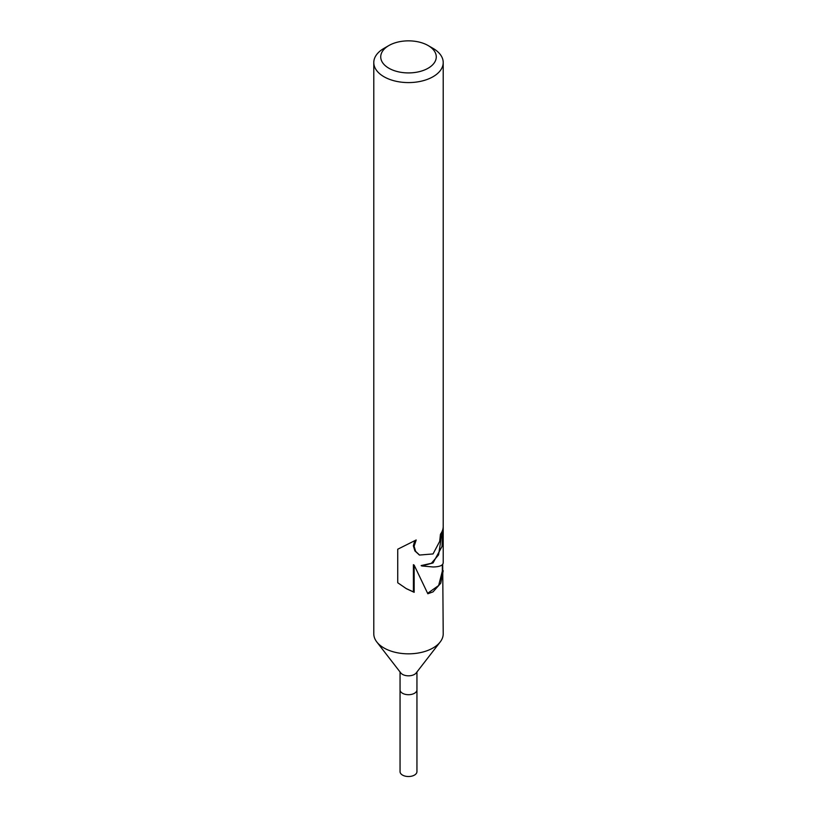 <?xml version="1.0" encoding="UTF-8"?>
<svg xmlns="http://www.w3.org/2000/svg" width="817" height="817" viewBox="0 0 817 817"><rect width="100%" height="100%" fill="white"/><g stroke="black" fill="none" stroke-linecap="round" stroke-linejoin="round"><path stroke-width="1.23" d="M442.691 564.281L443.212 633.798A34.712 20.037 180 0 1 440.189 641.978L416.21 672.932A8.446 4.871 180 0 1 414.474 674.393A8.446 4.871 180 0 1 400.79 672.932L376.811 641.978A34.712 20.037 180 0 1 373.788 633.798L373.788 62.552A34.712 20.037 180 0 1 383.959 48.377L388.861 45.548A27.768 16.034 180 0 1 428.139 45.548A27.768 16.034 180 0 1 428.139 68.219A27.768 16.034 180 0 1 388.861 68.219A27.768 16.034 180 0 1 388.861 45.548L383.959 48.377M416.946 671.982L416.946 689.834A8.446 4.871 180 0 1 414.474 693.286A8.446 4.871 180 0 1 405.273 694.338A8.446 4.871 180 0 1 400.054 689.834L400.054 671.982M440.189 641.978A34.712 20.037 180 0 1 433.041 647.963A34.712 20.037 180 0 1 376.811 641.978M443.212 570.736L440.751 583.205L433.041 591.876L427.832 593.755L414.158 565.139L414.158 592.325L406.386 588.7L397.736 582.756L397.736 549.218L416.19 539.976L414.107 546.287L415.639 551.352L419.54 555.049L433.041 553.936L439.679 541.395L440.455 534.247A34.712 20.037 0 0 0 443.202 526.904L441.987 546.542L433.041 562.944L421.807 565.967L433.041 566.967C439.669 566.845 443.059 565.415 443.212 562.678L443.212 62.552A34.712 20.037 180 0 1 433.041 76.716A34.712 20.037 180 0 1 395.214 81.067A34.712 20.037 180 0 1 373.788 62.552M442.334 530.887L438.576 554.896L431.366 563.301L421.143 565.578L421.807 565.967M419.284 554.896L414.893 550.924L413.351 545.848L414.73 540.772M405.926 588.424L413.402 591.886L413.402 564.7L414.158 565.139M427.648 593.305L438.647 585.523L442.344 571.134L442.344 564.69M413.402 591.886L414.158 592.325M428.139 45.548L433.041 48.377A34.712 20.037 180 0 1 443.212 62.552M416.946 689.946L416.946 771.646A8.446 4.871 180 0 1 414.474 775.088A8.446 4.871 180 0 1 405.263 776.15A8.446 4.871 180 0 1 400.054 771.646L400.054 689.946M419.621 555.1L418.937 554.702"/></g></svg>
